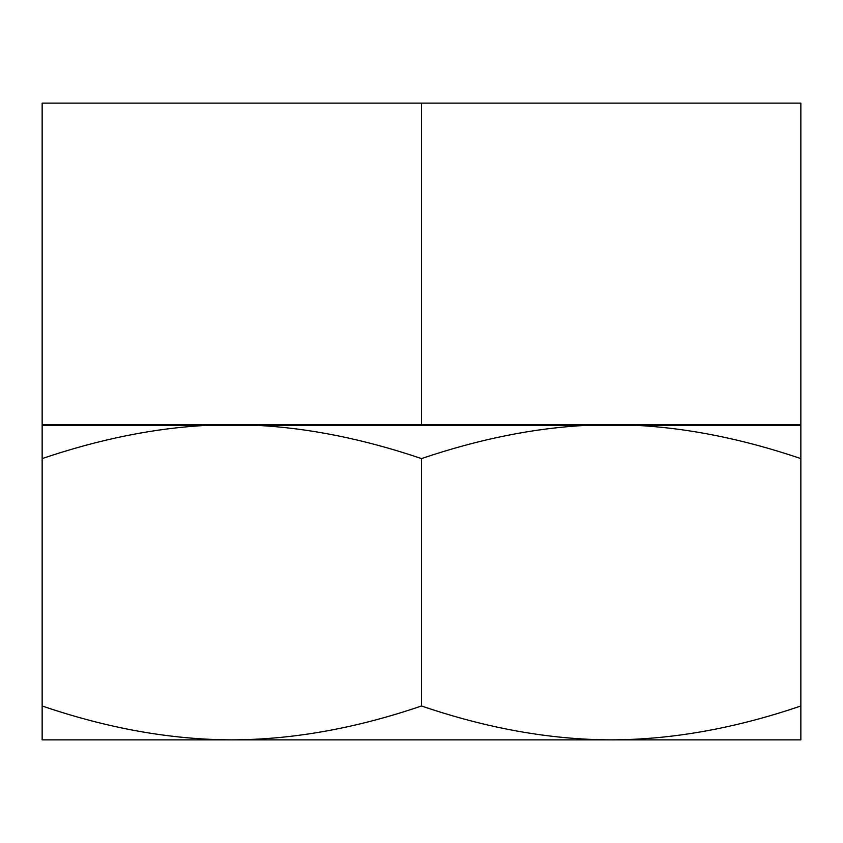 <?xml version="1.0" encoding="UTF-8"?>
<svg xmlns="http://www.w3.org/2000/svg" width="843" height="843" viewBox="0 0 843 843"><rect width="100%" height="100%" fill="white"/><g stroke="black" fill="none" stroke-linecap="round" stroke-linejoin="round"><path stroke-width="1.26" d="M800.85 103.141L42.15 103.141L42.15 424.714L800.85 424.714L800.85 103.141M794.854 425.293L795.012 424.714M48.146 425.293L47.988 424.714M421.5 103.141L421.5 424.714M42.15 739.859L800.85 739.859L800.85 705.981C735.212 728.394 671.987 739.69 611.175 739.859C550.384 739.69 487.159 728.405 421.5 705.981C355.862 728.394 292.637 739.69 231.825 739.859C171.034 739.69 107.809 728.405 42.15 705.981L42.15 739.859M42.15 458.592L42.15 425.293L207.821 425.293C154.838 427.991 99.622 439.098 42.15 458.592L42.15 705.981M635.179 425.293C688.151 427.991 743.368 439.098 800.85 458.592L800.85 425.293L207.821 425.293M587.171 425.293C534.188 427.991 478.972 439.098 421.5 458.592C364.018 439.098 308.801 427.991 255.829 425.293M800.85 458.592L800.85 705.981M421.5 458.592L421.5 705.981"/></g></svg>
